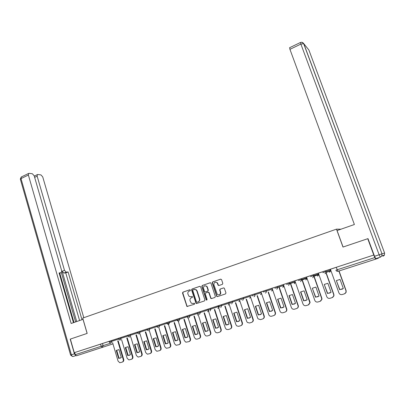 <?xml version="1.0" encoding="UTF-8"?>
<svg xmlns="http://www.w3.org/2000/svg" width="405" height="405" viewBox="0 0 405 405"><rect width="100%" height="100%" fill="white"/><g stroke="black" fill="none" stroke-linecap="round" stroke-linejoin="round"><path stroke-width="0.61" d="M190.451 290.101L189.829 289.752L182.928 292.126L182.513 293.068L186.953 306.469L194.476 304.246L194.577 303.304L193.246 303.527L191.322 303.198L190.061 300.819C189.737 299.376 190.188 298.369 191.408 297.796L192.309 297.493L192.426 296.561L191.084 296.784L189.115 296.419L187.91 294.096C187.591 292.653 188.036 291.646 189.256 291.074L190.153 290.765L190.451 290.101M222.37 284.345L222.811 283.373L221.586 279.652L220.659 279.151L212.66 281.9L212.225 282.867L216.741 296.409L217.465 296.602L225.519 293.924L225.965 292.952L224.329 288.168L223.545 287.925L220.097 289.089L219.662 290.056L220.391 292.288C220.396 294.729 219.348 295.417 217.257 294.344L213.906 284.796C213.941 282.295 215.014 281.632 217.115 282.817L218.163 285.292L218.928 285.515L222.37 284.345M74.267 352.684L70.364 339.076L87.176 333.401L82.716 318.082L336.479 229.144L342.979 247.055L367.735 238.702L373.785 255.049L74.267 352.684L74.672 352.552L75.279 354.679L110.864 343.116M200.667 286.836L199.771 286.335L192.005 289.008L191.58 289.955L196.045 303.406L196.663 303.517L204.484 300.915L204.915 299.963L200.667 286.836M202.257 285.479L210.139 282.771L210.878 282.974L215.359 296.485L214.923 297.447L211.516 298.576L210.828 298.414L208.864 292.714L207.957 292.207L205.72 292.967L205.289 293.919L207.092 299.482L206.322 300.049L201.827 286.436L202.257 285.479L210.352 282.736M336.322 267.285L335.001 267.7L336.312 267.265L337.213 269.765L374.833 257.57L375.653 259.149L378.462 258.127L378.462 257.777M274.56 287.398L283.47 284.553M286.269 283.581L294.951 280.817M298.12 279.718L306.61 277.02M322.522 271.765L330.47 269.244M367.735 238.702L368.008 238.677M373.785 255.049L374.833 257.57M74.672 352.552L109.107 341.364M112.96 343.885L76.474 355.787L75.279 354.679M113.658 339.856L118.361 338.327L113.658 339.856M122.928 336.833L127.752 335.264L122.928 336.833M132.324 333.771L137.275 332.161L132.324 333.771M141.856 330.662L146.934 329.012L141.856 330.662M151.521 327.513L156.735 325.817L151.521 327.513M161.327 324.319L166.673 322.577L161.327 324.319M171.274 321.074L176.757 319.292L171.274 321.074M181.364 317.783L186.988 315.956L181.364 317.783M191.6 314.447L197.372 312.569L191.6 314.447M201.994 311.06L207.907 309.136L201.994 311.06M207.917 309.167L214.868 331.244L216.042 332.662L217.581 332.824L219.52 332.227C220.695 331.72 221.125 330.779 220.816 329.407L214.367 309.567M212.534 307.623L218.604 305.648L212.534 307.623M218.614 305.684L218.032 305.871L225.322 328.015L226.349 329.346L228.076 329.599L230.045 328.992C231.235 328.48 231.675 327.534 231.356 326.152L224.81 306.18M223.236 304.135L229.458 302.11L223.236 304.135M229.468 302.145L228.531 302.449L235.933 324.739L236.793 325.949L238.727 326.324L240.722 325.711C241.932 325.19 242.377 324.238 242.058 322.846L235.406 302.748M234.1 300.596L240.474 298.52L234.1 300.596M240.489 298.556L239.183 298.976L246.701 321.413L247.369 322.456L249.536 323.003L251.561 322.38C252.791 321.853 253.241 320.892 252.912 319.489L246.159 299.26M245.131 297.002L251.667 294.875L245.131 297.002M251.677 294.906L249.996 295.453L257.626 318.036L258.091 318.862L260.506 319.636L262.561 319.003C263.807 318.467 264.268 317.495 263.933 316.087L257.074 295.726M256.33 293.352L263.027 291.17L256.33 293.352M263.037 291.205L260.967 291.878L268.981 315.156C269.669 316.113 270.555 316.467 271.639 316.214L273.729 315.571C274.995 315.029 275.461 314.047 275.122 312.63L268.156 292.132M267.7 289.646L274.666 287.378L267.7 289.646M272.104 288.249L280.058 311.339C280.711 312.538 281.672 313.009 282.943 312.741L285.064 312.088C286.35 311.541 286.821 310.549 286.477 309.121L278.893 287.018M279.566 285.778L286.3 283.586L279.561 285.778M283.414 284.563L291.408 307.598C292.02 308.949 293.028 309.486 294.42 309.212L296.576 308.549C297.731 308.094 298.242 307.223 298.11 305.942L290.37 283.5M290.972 282.057L298.11 279.733L290.972 282.057M301.259 278.746L294.891 280.822L303.016 304.013C303.639 305.37 304.661 305.912 306.079 305.633L308.261 304.96L309.86 302.702L302.019 279.911M302.884 278.174L310.114 275.82L302.884 278.174M313.354 274.803L306.55 277.02L314.807 300.368C315.439 301.74 316.472 302.282 317.91 301.993L320.132 301.315L321.737 299.381L321.61 298.267L313.845 276.256M314.989 274.231L322.309 271.846L314.989 274.231M325.301 270.91L318.386 273.162L326.774 296.673C327.417 298.05 328.47 298.591 329.933 298.303L332.191 297.609L333.766 295.954L333.69 294.536L325.969 272.859M327.286 270.221L334.697 267.806L327.286 270.221M336.332 267.315L330.409 269.244L338.934 292.916C339.592 294.303 340.661 294.845 342.144 294.551L344.437 293.848L345.956 292.425L345.961 290.744L338.869 271.031M310.245 275.77L318.203 273.233L318.598 274.712L317.53 276.104M265.969 290.198L266.257 291.048L263.311 292.01L263.022 291.16L272.165 288.238M254.573 293.914L254.856 294.759L251.945 295.706L251.662 294.865L261.028 291.868M243.349 297.574L243.633 298.409L240.752 299.346L240.474 298.51L250.057 295.442M232.298 301.173L232.576 302.008L229.726 302.935L229.453 302.105L239.244 298.966M221.413 304.722L221.682 305.552L218.867 306.469L218.599 305.643L228.592 302.439M210.686 308.22L210.954 309.04L208.17 309.947L207.907 309.126L218.098 305.861M200.121 311.663L200.384 312.483L197.63 313.379L197.367 312.559L207.75 309.233M189.712 315.06L189.97 315.87L187.242 316.756L186.988 315.946L197.382 312.609M179.456 318.401L179.709 319.206L177.01 320.087L176.757 319.282L186.999 315.991M169.346 321.697L169.594 322.496L166.921 323.367L166.673 322.567L176.767 319.322M156.745 325.848L149.556 328.146L149.799 328.936L156.983 326.617L156.73 325.807L166.683 322.608M139.877 331.305L140.115 332.09L137.513 332.935L137.275 332.151L146.944 329.037M130.329 334.414L130.562 335.198L127.985 336.034L127.747 335.254L137.285 332.186M120.913 337.481L121.146 338.261L118.589 339.091L118.356 338.317L127.757 335.289M111.633 340.509L111.861 341.283L109.325 342.103L109.097 341.334L104.515 342.838L118.366 338.347M336.479 229.144L340.995 229.19M330.146 269.34L330.526 270.991L329.462 272.236M294.865 280.842L295.22 281.931L294.207 283.667M149.556 328.146L146.934 329.002L147.177 329.791L149.799 328.936L148.994 330.784M373.886 255.018L336.312 267.265M192.132 296.455L191.388 296.708M194.263 303.208L193.549 303.446M190.001 289.732L183.242 292.056L182.822 292.997L186.953 305.962L187.707 306.499M199.979 286.3L192.304 288.937L191.884 289.884L196.071 302.925L196.83 303.461M193.048 289.772L192.755 290.436L196.435 301.902L197.063 302.257L198.02 301.938C199.255 301.371 199.711 300.358 199.381 298.9L196.85 291.043L196.116 289.904L194 289.443L193.048 289.772M197.316 302.186L197.063 302.257M194.365 289.357L196.415 289.838L197.149 290.972L199.68 298.819C200.004 300.277 199.549 301.29 198.313 301.857L197.356 302.176M208.059 292.182L209.152 292.643L210.889 297.989L211.668 298.525M202.551 285.414L202.12 286.37L206.444 299.715L206.904 300.09M207.066 287.175L206.55 286.32C204.5 285.307 203.482 285.996 203.497 288.39L204.697 291.777L205.386 291.939L207.623 291.185L208.059 290.223L207.066 287.175L207.355 287.11L206.839 286.254L204.981 285.753M207.355 287.11L208.342 290.157L207.912 291.114L205.674 291.868M215.414 282.133L217.394 282.756L218.442 285.226L219.014 285.484M219.262 294.855C220.482 294.455 220.953 293.574 220.669 292.218L220.391 292.288M223.717 287.894L220.376 289.018L219.935 289.985L220.669 292.218M220.872 279.116L212.944 281.839L212.509 282.806L216.827 296.009L217.612 296.551M116.235 350.462L118.665 358.405L121.323 357.549L118.954 349.601L116.235 350.462L116.701 350.3L119.055 358.217L120.472 358.121M112.57 342.584L118.088 361.144L119.809 362.728L122.123 362.151C123.145 361.7 123.52 360.835 123.257 359.549L117.693 340.904M118.154 340.752L123.712 359.372C123.976 360.652 123.601 361.523 122.578 361.974L122.35 362.06M119.055 358.217L118.594 358.395M125.297 347.586L127.686 355.57L130.451 354.709L128.046 346.715L125.297 347.586L125.747 347.424L128.137 355.393L129.59 355.291M121.581 339.663L127.17 358.339L128.881 359.923L131.266 359.341C132.298 358.886 132.683 358.015 132.41 356.719L126.765 337.962M127.221 337.816L132.855 356.542C133.129 357.838 132.749 358.708 131.711 359.164L131.504 359.25M128.137 355.393L127.686 355.57M134.475 344.675L136.905 352.704L139.705 351.834L137.27 343.789L134.475 344.675L134.921 344.513L137.346 352.532L138.829 352.421M130.709 336.707L136.384 355.494L138.075 357.083L140.53 356.496C141.583 356.035 141.968 355.155 141.694 353.854L135.969 334.981M136.409 334.834L142.13 353.681C142.403 354.977 142.018 355.858 140.97 356.319L140.783 356.395M137.346 352.532L136.905 352.704M83.076 319.322L71.148 323.484L28.38 175.041L21.004 178.59L71.396 354.815L74.414 353.833L70.197 339.132L87.121 333.416L83.015 319.332M76.702 321.54L62.137 271.269L64.491 270.343L37.154 176.18L34.643 177.375M64.491 270.343L66.243 272.16L63.894 273.076L62.137 271.269M81.987 319.697L68.091 271.958L66.243 272.16M83.8 317.702L42.727 176.904L40.976 174.914L37.857 174.494L37.351 174.626L37.154 176.18M73.452 322.679L59.089 272.93L61.003 272.722L59.231 273.421L61.342 272.59L61.646 270.636L34.187 175.795L32.38 173.76L29.13 173.33L28.588 173.467L28.38 175.041M74.414 353.833L75.72 355.499M75.608 321.924L61.337 272.595M59.758 273.213L73.993 322.486M79.588 320.532L65.747 272.874L63.894 273.076M65.747 272.874L68.091 271.958M374.529 256.284L379.136 254.785L380.351 257.165L375.754 258.653L374.529 256.284L367.988 238.616L343.065 247.03L337.087 230.556L354.39 224.507L289.94 49.339L289.621 47.704M143.785 341.719L146.251 349.798L149.091 348.913L146.615 340.823L143.785 341.719L144.22 341.562L146.681 349.631L148.2 349.51M139.963 333.705L145.719 352.608L147.385 354.198L149.926 353.611C150.989 353.145 151.384 352.254 151.106 350.943L145.294 331.958M145.724 331.817L151.531 350.776C151.809 352.082 151.419 352.973 150.356 353.438L150.189 353.504M146.681 349.631L146.251 349.798M153.222 338.722L155.722 346.852L158.603 345.956L156.092 337.81L153.222 338.722L153.647 338.57L156.143 346.69L157.702 346.558M149.344 330.667L155.186 349.682L156.821 351.267L159.454 350.684C160.532 350.209 160.932 349.318 160.643 347.996L154.75 328.89M155.171 328.754L161.063 347.829C161.347 349.145 160.947 350.041 159.869 350.512L159.727 350.568M156.143 346.69L155.722 346.852M162.79 335.684L165.326 343.865L168.247 342.959L165.701 334.763L162.79 335.684L163.205 335.537L165.741 343.703L167.341 343.561M158.861 327.584L164.784 346.715L166.374 348.295L169.113 347.713C170.206 347.237 170.611 346.336 170.323 345.004L164.339 325.782M164.749 325.65L170.728 344.842C171.016 346.169 170.611 347.07 169.518 347.546L169.401 347.596M165.741 343.703L165.326 343.865M172.495 332.606L175.071 340.838L178.033 339.916L175.446 331.67L172.495 332.606L172.9 332.459L175.471 340.681L177.112 340.529M168.05 322.998L174.52 343.708L176.059 345.278L178.909 344.706C180.017 344.22 180.427 343.313 180.134 341.977L174.064 322.633M174.464 322.501L180.529 341.815C180.822 343.151 180.412 344.058 179.304 344.539L179.213 344.579M175.471 340.681L175.071 340.838M182.336 329.483L184.948 337.765L187.955 336.833L185.328 328.536L182.336 329.483L182.726 329.341L185.338 337.613L187.024 337.446M177.825 319.818L184.391 340.661L185.865 342.205L188.846 341.653C189.97 341.162 190.385 340.246 190.087 338.899L183.926 319.434M184.315 319.307L190.471 338.742C190.765 340.089 190.355 341.005 189.226 341.491L189.165 341.516M185.338 337.613L184.948 337.765M192.319 326.314L194.972 334.651L198.02 333.705L195.352 325.352L192.319 326.314L192.699 326.177L195.347 334.5L197.078 334.322M187.743 316.594L194.405 337.567L195.797 339.086L197.038 339.137L198.921 338.555C200.065 338.059 200.485 337.137 200.181 335.78L193.929 316.194M194.304 316.067L200.551 335.629C200.855 336.98 200.434 337.902 199.295 338.398L199.265 338.413M195.347 334.5L194.972 334.651M202.444 323.104L205.138 331.492L208.226 330.531L205.522 322.127L202.444 323.104L202.809 322.967L205.502 331.341L207.279 331.153M197.999 313.961L204.565 334.429L205.856 335.907L207.233 336.003L209.147 335.416C210.306 334.915 210.732 333.978 210.423 332.616L204.074 312.903M204.439 312.781L210.782 332.47C211.091 333.826 210.666 334.758 209.506 335.259M205.502 331.341L205.138 331.492M212.716 319.844L215.45 328.283L218.584 327.311L215.84 318.851L212.716 319.844L213.07 319.712L215.799 328.141L217.627 327.939M214.721 309.45L221.16 329.26C221.469 330.622 221.044 331.558 219.885 332.07M215.799 328.141L215.45 328.283M223.135 316.533L225.914 325.033L229.093 324.041L226.304 315.53L223.135 316.533L223.479 316.406L226.253 324.891L228.131 324.673M225.15 306.069L231.69 326.01C232.004 327.367 231.579 328.308 230.415 328.835M226.253 324.891L225.914 325.033M233.71 313.176L236.53 321.732L239.76 320.725L236.925 312.159L233.71 313.176L234.039 313.055L236.854 321.595L238.793 321.357M235.735 302.641L242.377 322.709C242.696 324.061 242.271 325.007 241.102 325.549M236.854 321.595L236.53 321.732M244.443 309.774L247.303 318.381L250.584 317.363L247.703 308.737L244.443 309.774L244.757 309.653L247.617 318.249L249.617 317.996M246.473 299.158L253.216 319.358C253.54 320.709 253.12 321.661 251.951 322.213M247.617 318.249L247.303 318.381M255.332 306.317L258.238 314.984L261.564 313.946L258.643 305.264L255.332 306.317L255.631 306.2L258.537 314.852L260.602 314.579M257.372 295.625L264.227 315.956C264.551 317.302 264.131 318.264 262.966 318.831M258.537 314.852L258.238 314.984M266.384 302.808L269.34 311.531L272.717 310.483L269.75 301.74L266.384 302.808L266.672 302.697L269.624 311.404L271.755 311.111M268.439 292.04L275.395 312.503C275.729 313.85 275.314 314.812 274.144 315.394M269.624 311.404L269.34 311.531M277.607 299.244L280.609 308.028L284.037 306.96L281.019 298.161L277.607 299.244L277.881 299.143L280.878 307.906L283.085 307.587M279.167 286.932L286.74 309C287.074 310.336 286.664 311.303 285.495 311.901M280.878 307.906L280.609 308.028M288.998 295.63L292.051 304.469L295.529 303.391L292.466 294.531L288.998 295.63L289.256 295.529L292.299 304.358L294.592 304.008M290.623 283.414L298.353 305.826C298.49 307 298.045 307.846 297.027 308.357M300.566 291.959L303.664 300.859L307.203 299.761L304.089 290.841L300.566 291.959L300.809 291.863L303.902 300.748L306.281 300.368M302.257 279.835L309.947 301.831L310.088 302.591L308.737 304.752M312.316 288.233L315.465 297.194L319.054 296.075L315.89 287.094L312.316 288.233L315.682 297.088L318.163 296.673M313.774 276.063L313.627 275.638M314.067 276.185L321.823 298.161L321.95 299.27L320.638 301.087M324.243 284.447L327.442 293.468L331.093 292.334L327.873 283.292L324.243 284.447L327.645 293.367L330.237 292.906M326.081 272.53L333.882 294.435L333.958 295.852L332.728 297.366M336.358 280.599L339.613 289.681L343.318 288.532L340.048 279.43L336.358 280.599L339.8 289.59L342.524 289.074M339.056 270.97L346.133 290.648L346.133 292.324L345.019 293.579M375.653 259.149L338.094 271.279L337.213 269.765L335.897 270.191C336.342 271.137 337.076 271.497 338.094 271.279M102.475 343.496L103.113 345.657L102.359 347.429L101.184 346.28L100.551 344.118M325.706 270.727L326.015 271.608L330.45 270.191M313.374 274.747L313.683 275.623L318.502 274.079M301.244 278.701L301.543 279.572L306.742 277.906L306.828 278.356L305.78 279.916M306.443 277.066L306.742 277.906M286.563 284.442L289.585 283.459L289.286 282.599L289.6 283.454L295.154 281.672M274.853 288.254L277.835 287.282L277.541 286.426L277.835 287.282L283.758 285.378L282.811 287.358M283.459 284.558L283.743 285.383M265.31 293.073C266.171 292.693 266.485 292.015 266.257 291.048L272.443 289.059M253.925 296.764C254.77 296.389 255.084 295.721 254.856 294.759L261.306 292.683M242.711 300.399L243.633 298.409L250.325 296.252M231.67 303.978L232.576 302.008L239.512 299.771M220.791 307.506L221.682 305.552L228.855 303.239M210.073 310.979L210.954 309.04L218.356 306.656M199.518 314.401L200.384 312.483L208.008 310.022M189.115 317.773L189.97 315.87L197.635 313.394M178.868 321.099L179.709 319.206L187.252 316.771M168.763 324.37L169.594 322.496L177.015 320.102M159.378 324.947L159.626 325.742L166.926 323.382M139.315 333.917L140.115 332.09L147.182 329.807M129.777 337.011L130.562 335.198L137.518 332.95M120.371 340.058L121.146 338.261L127.99 336.049M111.097 343.065L111.861 341.283L118.594 339.101M157.98 327.564L156.978 326.602L159.626 325.742L158.806 327.599M283.211 287.155L283.763 285.449L277.835 287.282L276.873 289.327M294.627 283.449L295.22 281.931L289.666 283.723L289.585 283.459L288.623 285.515M298.465 280.574L301.543 279.572L301.639 280.037L300.556 281.647M310.554 276.64L313.683 275.623L313.779 276.276L312.675 277.719M322.836 272.641L326.015 271.608L326.096 272.438L324.992 273.724M198.166 314.472L197.473 315.029M208.352 311.101L207.603 311.744M218.685 307.673L217.88 308.408M229.169 304.185L228.309 305.031M239.8 300.632L238.889 301.598M250.579 297.007L249.627 298.115M261.514 293.301L260.526 294.587M272.59 289.479L271.583 290.998M186.953 305.962L186.644 306.048M182.822 292.997L182.513 293.068M183.242 292.056L182.928 292.126M196.071 302.925L195.772 303.011M191.884 289.884L191.58 289.955M192.304 288.937L192.005 289.008M198.313 301.857L198.02 301.938M199.68 298.819L199.381 298.9M197.149 290.972L196.85 291.043M210.889 297.989L210.605 298.07M209.152 292.643L208.864 292.714M206.444 299.715L206.155 299.796M202.12 286.37L201.827 286.436M207.912 291.114L207.623 291.185M208.342 290.157L208.059 290.223M218.285 284.948L218.006 285.009M217.809 283.495L217.531 283.561M219.935 289.985L219.662 290.056M220.376 289.018L220.097 289.089M216.827 296.009L216.548 296.09M212.509 282.806L212.225 282.867M212.944 281.839L212.66 281.9M123.712 359.372L123.257 359.549M132.855 356.542L132.41 356.719M142.13 353.681L141.694 353.854M75.846 355.615L73.194 356.476C72.424 356.592 71.827 356.041 71.396 354.815L70.597 355.079L20.392 179.364L21.495 176.884M300.525 42.454L300.459 42.484C301.791 42.009 302.849 42.368 303.623 43.553L381.996 253.859L379.136 254.785L300.885 44.079L303.76 43.659L381.996 253.859L384.593 253.024L308.863 49.957L303.76 43.659L301.862 42.292M289.545 47.739L300.459 42.484L300.885 44.079L289.94 49.339M383.039 256.168L382.968 255.57M381.996 253.859L381.834 255.97L380.351 257.165M383.008 256.213L384.441 255.059L384.593 253.024M151.531 350.776L151.106 350.943M161.063 347.829L160.643 347.996M170.728 344.842L170.323 345.004M180.529 341.815L180.134 341.977M190.471 338.742L190.087 338.899M200.551 335.629L200.181 335.78M210.782 332.47L210.423 332.616M221.16 329.26L220.816 329.407M231.69 326.01L231.356 326.152M242.377 322.709L242.058 322.846M253.216 319.358L252.912 319.489M264.227 315.956L263.933 316.087M275.395 312.503L275.122 312.63M286.74 309L286.477 309.121L286.74 309M109.325 342.103L110.524 343.091M301.224 278.711L301.639 280.037L306.828 278.356L306.215 279.688M313.349 274.757L313.779 276.276L318.598 274.712L317.986 275.866M325.666 270.737L326.096 272.438L330.526 270.991L329.938 271.983M118.589 339.091L119.764 340.078M127.985 336.034L129.124 337.021M137.513 332.935L138.611 333.917M147.177 329.791L148.23 330.763M166.921 323.367L167.862 324.314M177.01 320.087L177.886 321.008M187.773 318.127L188.133 317.834M187.242 316.756L188.041 317.647M197.772 314.882L198.182 314.523M197.63 313.379L198.344 314.224M207.912 311.592L208.373 311.161M208.17 309.947L208.788 310.731M218.204 308.251L218.71 307.739M218.867 306.469L219.383 307.177M228.643 304.864L229.19 304.256M229.726 302.935L230.131 303.542M239.239 301.426L239.826 300.707M240.752 299.346L241.041 299.837M249.986 297.938L250.604 297.088M251.945 295.706L252.123 296.045M260.896 294.4L261.539 293.382M271.968 290.805L272.616 289.56M187.262 306.382L186.953 306.469M196.344 303.32L196.045 303.406M196.415 289.838L196.116 289.904M211.111 298.333L210.828 298.414M208.945 292.309L208.661 292.38M206.611 299.968L206.322 300.049M206.839 286.254L206.55 286.32M218.442 285.226L218.163 285.292M217.394 282.756L217.115 282.817M217.019 296.333L216.741 296.409M119.126 358.228L118.665 358.405M20.311 179.121L21.227 177.01L28.588 173.467M70.597 355.079L72.551 356.532M37.351 174.626L34.273 176.094M383.899 255.712L384.441 255.059L381.834 255.97L381.905 253.889"/></g></svg>
